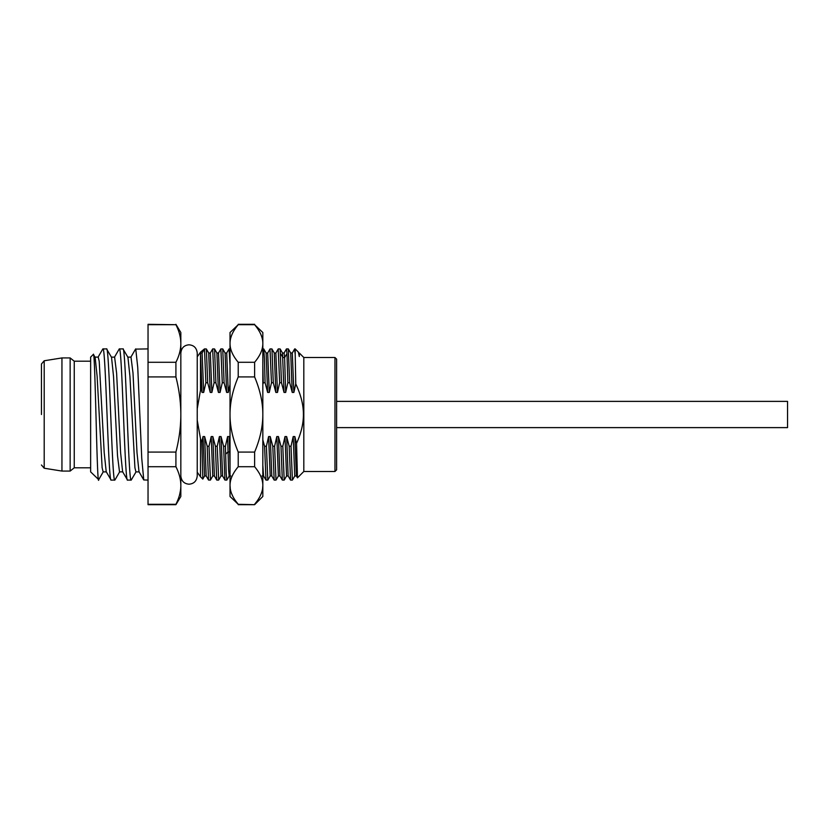<?xml version="1.0" encoding="UTF-8"?>
<svg xmlns="http://www.w3.org/2000/svg" width="829" height="829" viewBox="0 0 829 829"><rect width="100%" height="100%" fill="white"/><g stroke="black" fill="none" stroke-linecap="round" stroke-linejoin="round"><path stroke-width="1.24" d="M41.45 414.5L41.45 364.004L41.45 414.5M61.947 357.931L61.947 471.069L70.144 471.069L70.144 357.931L61.947 357.931L44.206 360.77L41.45 364.004M70.144 357.931L74.247 361.206L74.247 467.794L70.144 471.069M98.724 479.659L90.641 471.888L90.641 357.112L93.356 354.387L95.128 357.289L97.128 376.376L102.133 467.774L103.138 471.888L106.413 471.888M93.356 354.387C95.211 348.045 97.034 495.151 98.838 479.121M139.199 471.888L135.925 471.888L134.92 467.743L129.935 376.439L127.935 357.289L122.993 348.905C125.718 344.74 128.464 484.364 131.189 480.095L136.122 471.722M119.521 471.888L117.521 455.846L113.532 376.407L111.532 357.289M115.034 479.815L114.796 480.095C112.07 484.281 109.324 344.802 106.589 348.905L111.521 357.299M119.075 349.247L119.335 348.905C122.07 344.802 124.816 484.281 127.542 480.095L131.189 480.095M135.531 349.123L148.039 348.905M119.335 348.905L122.993 348.905M102.744 349.102L102.941 348.905C105.687 345.019 108.392 483.949 111.138 480.095L114.796 480.095M102.941 348.905L106.589 348.905M139.003 471.722L137.003 452.655L133.003 373.071L130.992 357.112M127.542 480.095L122.609 471.701L120.599 452.561L116.609 373.154L114.609 357.112M111.138 480.095L106.216 471.722L104.205 452.686L99.211 361.257L98.205 357.112L94.931 357.112M148.039 480.095L143.759 479.939L141.759 458.489L137.738 367.351L135.738 348.905M148.039 324.709L175.914 324.709L148.039 324.315L148.039 504.685L175.914 504.685L177.696 500.384M175.914 324.709C179.157 331.082 180.805 337.341 180.836 343.496C180.805 349.651 179.157 355.91 175.914 362.283L175.914 376.926C179.157 389.671 180.805 402.189 180.836 414.5C180.805 426.811 179.157 439.329 175.914 452.074L175.914 466.717C179.157 473.09 180.805 479.349 180.836 485.504L180.836 496.488L175.914 504.685M175.914 324.315L180.836 332.512L180.836 485.504C180.805 491.659 179.157 497.918 175.914 504.291L148.039 504.291M180.836 343.496L180.701 340.553M179.706 494.312L180.453 490.633M148.039 466.717L175.914 466.717M148.039 452.074L175.914 452.074M148.039 376.926L175.914 376.926M148.039 362.283L175.914 362.283M197.229 420.189L200.504 438.769L200.504 467.794M197.229 472.178L200.504 476.81L200.504 438.769L201.861 442.044L203.001 436.572L204.608 475.981M202.836 479.017L201.861 442.044M207.696 382.749L206.359 348.957L204.483 348.905L205.872 382.749L207.696 382.749L210.245 392.428L208.701 353.019M215.892 382.749L214.556 348.947L212.68 348.905L214.069 382.749L215.892 382.749L218.441 392.428L216.918 353.05M224.099 382.749L222.742 348.936L220.877 348.905L222.265 382.749L224.099 382.749L226.638 392.428L225.094 353.019L226.711 353.019L228.286 392.428L226.638 392.428M229.208 475.97L226.804 480.095L226.203 473.297L225.415 446.251L227.602 436.572L228.576 469.639L229.177 475.991L230.814 475.991M210.493 479.929L209.012 446.251L211.198 436.572L212.773 475.991L214.41 475.96M218.69 479.939L217.219 446.251L219.405 436.572L221.011 475.96L218.638 480.043M200.525 353.05L202.048 392.428L201.136 388.666L200.504 353.009M197.229 408.811L200.504 390.231L200.504 352.19L204.483 348.905L202.11 353.009L203.685 392.428L202.048 392.428M218.473 353.03L220.877 348.905M226.669 353.04L229.073 348.905L230.027 365.423M278.192 349.04L279.663 382.749L281.487 382.749L280.15 348.957L278.275 348.905M262.824 365.423L263.259 382.749L265.093 382.749L264.42 358.563L263.746 348.947L262.824 348.905M270.005 348.999L271.466 382.749L273.29 382.749L271.943 348.947L270.078 348.905M286.969 353.724L287.86 382.749L289.684 382.749L288.295 348.905L286.471 348.905L286.969 353.724L284.606 357.527L285.673 392.428L284.036 392.428L281.487 382.749M294.575 349.071L295.207 354.377L295.207 348.905L294.668 348.905M200.483 353.009L202.11 353.009M180.836 353.009C181.406 347.942 184.142 345.206 189.033 344.812C193.913 345.206 196.649 347.942 197.229 353.009L197.229 356.822L200.504 352.19A4.922 4.922 0 0 1 200.452 352.926M205.872 382.749L203.685 392.428M214.069 382.749L211.882 392.428L210.245 392.428M206.348 348.957L208.721 353.05L210.317 353.009L211.882 392.428M222.265 382.749L220.079 392.428L218.441 392.428M216.877 353.009L218.514 353.009L220.079 392.428M230.027 384.48L228.286 392.428M203.001 436.572L204.639 436.572L207.188 446.251L208.535 480.043L210.411 480.095M204.639 436.572L206.193 475.981L204.566 475.981M211.198 436.572L212.846 436.572L215.385 446.251L216.732 480.053L218.607 480.095M212.846 436.572L214.4 475.991M219.405 436.572L221.042 436.572L223.592 446.251L224.939 480.053L226.804 480.095M221.042 436.572L222.607 475.991M227.602 436.572L229.239 436.572L230.027 465.162M229.239 436.572L230.027 439.847M263.259 382.749L262.824 384.48M271.466 382.749L269.28 392.428L267.632 392.428L265.093 382.749M279.663 382.749L277.477 392.428L275.839 392.428L273.29 382.749M287.86 382.749L285.673 392.428M262.824 439.847L264.586 446.251L266.41 446.251L268.596 436.572L270.233 436.572L272.782 446.251L274.606 446.251L276.793 436.572L278.43 436.572L280.979 446.251L282.803 446.251L284.989 436.572L286.637 436.572L289.176 446.251L291.01 446.251L293.197 436.572L294.834 436.572L296.554 443.37C301.165 433.173 303.445 423.546 303.404 414.5C303.455 404.956 300.906 394.759 295.756 383.91L293.87 392.428L292.233 392.428L289.684 382.749M223.592 446.251L225.415 446.251M215.385 446.251L217.219 446.251M207.188 446.251L209.012 446.251M201.136 388.666L200.504 390.231L200.504 356.833M264.586 446.251L265.974 480.095L267.798 480.095L266.41 446.251M272.782 446.251L274.171 480.095L275.995 480.095L274.606 446.251M286.606 475.95L284.192 480.095L282.803 446.251M280.979 446.251L282.326 480.053L284.192 480.095M289.176 446.251L290.575 480.095L292.399 480.095L291.01 446.251M294.813 475.95L292.399 480.095M280.596 353.724L282.969 357.527L284.606 357.527L284.109 353.009L282.471 353.019L284.036 392.428M263.746 348.947L266.119 353.05L267.632 392.428M274.275 353.009L275.839 392.428M268.596 436.572L270.202 475.96L267.829 480.043M276.793 436.572L278.378 475.991M262.824 465.162L263.56 475.95L265.933 480.043M267.684 353.009L269.28 392.428M270.233 436.572L271.798 475.991M278.233 348.957L275.86 353.061L277.477 392.428M278.43 436.572L279.953 475.95L282.326 480.053M295.207 354.377L295.756 383.91M290.658 353.009L292.305 353.009L293.87 392.428M286.637 436.572L288.15 475.95M296.554 443.37L297.466 477.836L296.367 475.919M294.834 436.572L296.399 475.991L294.761 475.991L293.197 436.572M303.818 414.5L303.818 357.517L334.968 357.517L334.968 471.483L303.818 471.483L303.818 414.5M303.818 357.517L299.31 353.009L299.31 356.532L298.367 352.118L295.207 348.905M298.367 352.118L299.31 356.532M288.337 348.947L290.71 353.05L292.233 392.428M284.989 436.572L286.565 475.991L288.202 475.991L290.523 480.053M334.968 471.483L336.615 469.846L336.615 359.154L334.968 357.517M262.575 488.654L262.824 485.504C262.866 479.576 260.14 473.307 254.617 466.717L254.617 452.074C260.14 438.893 262.866 426.365 262.824 414.5C262.866 402.635 260.14 390.107 254.617 376.926L254.617 362.283C260.14 355.693 262.866 349.434 262.824 343.496C262.866 337.558 260.14 331.299 254.617 324.709L262.824 332.512L262.824 496.488L254.617 504.685L238.224 504.291L235.809 501.172M230.027 343.496L230.027 332.512L238.224 324.709C232.711 331.299 229.975 337.558 230.027 343.496L230.027 485.504C229.975 491.442 232.711 497.701 238.224 504.291L230.027 496.488L230.027 485.504C229.975 479.576 232.711 473.307 238.224 466.717L238.224 452.074C232.711 438.893 229.975 426.365 230.027 414.5C229.975 402.635 232.711 390.107 238.224 376.926L238.224 362.283C232.711 355.693 229.975 349.434 230.027 343.496M254.617 452.074L238.224 452.074M254.617 376.926L238.224 376.926M262.824 485.504C262.866 491.442 260.14 497.701 254.617 504.291L257.042 501.172M254.617 466.717L238.224 466.717M260.254 495.846L261.218 493.649M232.597 495.846L231.623 493.649M230.265 488.654L230.027 485.504M254.617 324.709L238.224 324.709M254.617 362.283L238.224 362.283M336.615 401.381L787.55 401.381L787.55 427.619L336.615 427.619M41.45 464.996L44.206 468.23L44.206 360.77M225.602 454.302L227.975 451.815L230.027 452.251M44.206 468.23L61.947 471.069M74.247 467.794L90.641 467.794M74.247 361.206L90.641 361.206M98.661 479.763L103.324 471.701M119.728 471.711L114.972 479.918M130.992 357.123L127.718 357.123M122.806 471.867L119.521 471.867M114.609 357.133L111.335 357.133M143.769 479.96L139.013 471.742M130.806 357.278L135.552 349.071M114.412 357.299L119.179 349.071M98.019 357.258L102.765 349.061M200.504 476.81L202.784 479.089M214.545 348.947L216.908 353.03M222.742 348.947L225.105 353.04M210.431 480.043L212.815 475.929M202.804 479.079L204.608 475.95M229.073 348.905L230.027 348.905M212.649 348.947L210.276 353.05M208.535 480.043L206.172 475.95M216.742 480.043L214.369 475.929M224.949 480.043L222.576 475.929M220.97 475.95L222.618 475.95M200.473 353.04L202.121 353.04M280.14 348.957L282.502 353.05M271.922 348.957L274.306 353.061M276.036 480.053L278.399 475.96M261.964 475.981L263.601 475.981M267.705 353.009L266.068 353.009M270.171 475.96L271.808 475.96M275.902 353.04L274.264 353.04M278.357 475.991L280.005 475.991M270.036 348.947L267.663 353.04M286.44 348.947L284.067 353.05M274.14 480.043L271.767 475.939M294.637 348.968L292.254 353.081M303.818 471.483L297.466 477.836M197.229 353.009L197.229 475.991C196.649 481.058 193.913 483.794 189.033 484.188C184.142 483.794 181.406 481.058 180.836 475.991M254.617 324.315L238.224 324.315M254.617 504.685L238.224 504.685"/></g></svg>
